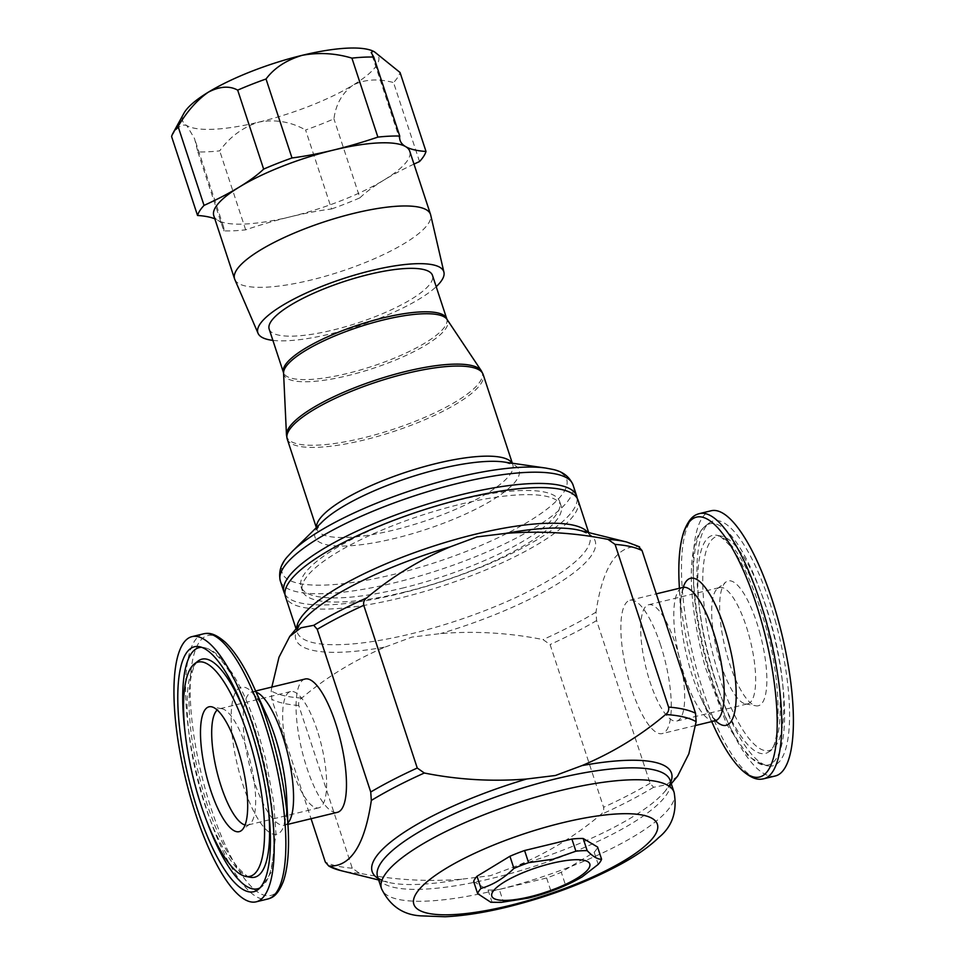 <?xml version="1.0" encoding="UTF-8"?>
<svg xmlns="http://www.w3.org/2000/svg" width="965" height="965" viewBox="0 0 965 965"><rect width="100%" height="100%" fill="white"/><g stroke="black" fill="none" stroke-linecap="round" stroke-linejoin="round"><path stroke-width="0.72" stroke-dasharray="4.83 3.62" d="M245.086 825.003A59.818 17.394 -103.6 0 0 247.776 825.039A59.818 17.394 -103.6 0 0 249.851 824.014A59.818 17.394 -103.6 0 0 246.244 747.537A59.818 17.394 -103.6 0 0 221.89 708.72A59.818 17.394 -103.6 0 0 219.586 708.768A59.818 17.394 -103.6 0 0 217.222 710.023M317.208 730.324A59.818 17.394 -103.6 0 0 290.549 691.555A59.818 17.394 -103.6 0 0 292.081 769.069A59.818 17.394 -103.6 0 0 318.74 807.838A59.818 17.394 -103.6 0 0 317.208 730.324M759.479 631.58A64.221 18.673 76.4 0 1 755.909 705.813A64.221 18.673 76.4 0 1 727.031 655.139A64.221 18.673 76.4 0 1 725.897 582.04A64.221 18.673 76.4 0 1 759.479 631.58M748.78 634.717A59.818 17.394 76.4 0 1 747.766 703.823A59.818 17.394 76.4 0 1 745.45 703.859A59.818 17.394 76.4 0 1 718.551 656.658A59.818 17.394 76.4 0 1 717.502 588.566A59.818 17.394 76.4 0 1 719.576 587.54A59.818 17.394 76.4 0 1 748.78 634.717M677.804 651.918A59.818 17.394 76.4 0 1 676.791 721.024A59.818 17.394 76.4 0 1 647.575 673.86A59.818 17.394 76.4 0 1 648.601 604.753A59.818 17.394 76.4 0 1 677.804 651.918M546.624 877.993L550.617 890.152L527.722 898.174L503.308 901.624L499.315 889.465L546.624 877.993A65.318 16.574 161.8 0 0 561.28 872.251L594.187 852.252A65.318 16.574 161.8 0 0 597.576 847.029M550.617 890.152A65.318 16.574 161.8 0 0 565.285 884.398L561.28 872.251M582.112 876.92L565.285 884.398M771.107 623.149A110.239 32.062 -103.6 0 0 721.518 536.154A110.239 32.062 -103.6 0 0 715.403 663.57A110.239 32.062 -103.6 0 0 773.037 748.623A110.239 32.062 -103.6 0 0 771.107 623.149M775.1 620.254A126.029 36.646 76.4 0 1 768.104 765.933A126.029 36.646 76.4 0 1 711.41 666.465A126.029 36.646 76.4 0 1 709.215 523.018A126.029 36.646 76.4 0 1 775.1 620.254M775.402 775.944A136.427 39.674 76.4 0 1 708.793 668.371A136.427 39.674 76.4 0 1 711.109 510.774M272.89 340.38A97.851 24.825 161.8 0 0 330.283 333.938A97.851 24.825 161.8 0 0 436.192 286.689M234.784 279.44A103.146 26.164 161.8 0 0 310.887 280.055A103.146 26.164 161.8 0 0 430.692 215.026M213.796 215.69A103.146 26.164 161.8 0 0 217.933 220.334A103.146 26.164 161.8 0 0 290.115 216.872A103.146 26.164 161.8 0 0 290.272 216.823A137.525 34.885 161.8 0 1 290.489 216.775A137.525 34.885 161.8 0 1 331.562 208.971L305.591 129.998A120.336 30.53 161.8 0 0 333.938 118.864C335.856 104.232 342.201 93.002 352.949 85.185A103.146 26.164 -18.2 0 1 259.115 122.048A103.146 26.164 -18.2 0 1 258.958 122.085A103.146 26.164 -18.2 0 1 186.776 125.559L194.556 138.61L197.849 151.915A120.336 30.53 161.8 0 0 219.694 150.866C229.923 136.716 243.011 127.127 258.958 122.085L259.332 122C275.701 119.165 291.116 121.831 305.591 129.998M197.849 151.915L223.82 230.9A120.336 30.53 161.8 0 0 245.665 229.839A137.525 34.885 161.8 0 1 290.272 216.823A103.146 26.164 161.8 0 0 384.118 179.96A103.146 26.164 161.8 0 0 409.763 151.264M284.965 594.295A154.026 39.07 161.8 0 0 398.026 594.054A154.026 39.07 161.8 0 0 577.142 498.23M269.175 329.101A85.957 21.809 161.8 0 0 332.78 330.09A85.957 21.809 161.8 0 0 432.489 275.411M401.778 588.276A136.149 34.535 161.8 0 0 559.712 501.667A136.149 34.535 161.8 0 0 458.966 500.111A136.149 34.535 161.8 0 0 301.044 586.72A136.149 34.535 161.8 0 0 401.778 588.276M403.141 592.413A136.149 34.535 161.8 0 0 561.075 505.805A136.149 34.535 161.8 0 0 460.329 504.261A136.149 34.535 161.8 0 0 302.395 590.857A136.149 34.535 161.8 0 0 403.141 592.413M305.109 679.01A68.587 19.951 -103.6 0 0 306.87 767.875A68.587 19.951 -103.6 0 0 337.436 812.325M660.482 644.716A68.587 19.951 -103.6 0 0 629.916 600.266A68.587 19.951 -103.6 0 0 631.665 689.131A68.587 19.951 -103.6 0 0 662.231 733.581A68.587 19.951 -103.6 0 0 660.482 644.716M578.059 500.22A154.026 39.07 -18.2 0 1 399.389 598.191A154.026 39.07 -18.2 0 1 285.411 596.442M385.361 646.972L411.959 637.093L440.643 633.571C474.949 630.821 509.062 632.823 543.018 639.578L550.086 644.56L603.583 807.271C604.138 810.371 603.149 812.844 600.592 814.701C576.021 835.557 548.156 852.59 516.999 865.786L490.401 875.665L461.704 879.187C427.411 881.95 393.286 879.947 359.342 873.192L352.261 868.198L298.764 705.499C298.209 702.399 299.21 699.915 301.755 698.069C326.339 677.201 354.203 660.169 385.361 646.972A157.548 39.963 -18.2 0 1 302.057 621.593C297.28 629.373 295.64 632.871 297.136 632.087A154.026 39.07 -18.2 0 1 296.653 628.106M473.634 881.479L488.037 890.007A65.318 16.574 161.8 0 0 499.315 889.465M271.841 687.068L271.201 690.904L271.804 699.323L311.068 818.718M677.623 776.113L666.429 784.774L653.582 787.283L650.108 783.278L596.611 620.579L596.008 612.148C602.594 567.372 616.78 545.502 638.565 546.564L639.566 546.829M223.82 230.9A137.525 34.885 161.8 0 0 223.458 226.534A137.525 34.885 161.8 0 0 217.933 220.334A137.525 34.885 161.8 0 0 214.821 218.826M171.577 136.499C176.764 127.356 181.83 123.701 186.776 125.559A103.146 26.164 -18.2 0 1 183.917 113.267M245.665 229.839L219.694 150.866M331.562 208.971A120.336 30.53 161.8 0 0 359.909 197.837L333.938 118.864M413.985 164.098A137.525 34.885 161.8 0 0 384.118 179.96A137.525 34.885 161.8 0 0 359.909 197.837M419.522 161.553L393.551 82.568A120.336 30.53 161.8 0 0 400.053 72.496M373.166 51.157A103.146 26.164 -18.2 0 1 374.456 51.833A103.146 26.164 -18.2 0 1 352.949 85.185C364.71 79.263 378.244 78.394 393.551 82.568M594.187 852.252L598.191 864.399M488.037 890.007L492.029 902.166A65.318 16.574 161.8 0 0 503.308 901.624M492.029 902.166L490.799 902.251M767.332 623.824A112.181 32.629 -103.6 0 0 716.874 535.285A112.181 32.629 -103.6 0 0 710.65 664.969A112.181 32.629 -103.6 0 0 769.286 751.518A112.181 32.629 -103.6 0 0 767.332 623.824M707.635 667.141A124.087 36.079 -103.6 0 0 763.46 765.076A124.087 36.079 -103.6 0 0 770.335 621.641A124.087 36.079 -103.6 0 0 705.475 525.913A124.087 36.079 -103.6 0 0 707.635 667.141M763.761 778.767A136.427 39.674 76.4 0 1 697.152 671.194A136.427 39.674 76.4 0 1 699.48 513.597M713.786 726.187A133.713 38.877 76.4 0 1 694.233 671.568A133.713 38.877 76.4 0 1 679.131 583.222M715.523 720.674A75.644 22.002 76.4 0 1 700.313 696.585A75.644 22.002 76.4 0 1 689.251 665.693A75.644 22.002 76.4 0 1 680.711 615.706A75.644 22.002 76.4 0 1 683.196 587.323M715.149 720.746A68.587 19.951 76.4 0 1 681.664 666.67A68.587 19.951 76.4 0 1 682.834 587.432M245.942 715.21A112.181 32.629 76.4 0 1 251.913 731.88A112.181 32.629 76.4 0 1 268.246 807.235M250.478 877.294A112.181 32.629 76.4 0 1 204.785 804.508A112.181 32.629 76.4 0 1 198.054 661.073C197.125 661.7 188.899 667.394 189.019 704.534C189.828 735.897 195.931 769.37 207.33 804.991C216.932 833.555 227.173 854.459 238.053 867.704C245.158 875.002 249.296 878.198 250.478 877.294M206.824 821.324A124.087 36.079 76.4 0 1 202.288 808.368A124.087 36.079 76.4 0 1 184.882 730.819M201.613 647.31A124.087 36.079 76.4 0 1 203.88 647.515A124.087 36.079 76.4 0 1 254.41 728.02A124.087 36.079 76.4 0 1 261.865 886.678A124.087 36.079 76.4 0 1 259.947 887.909M203.579 633.824A136.427 39.674 -103.6 0 0 207.065 810.576A136.427 39.674 -103.6 0 0 267.86 898.982M253.554 686.392A133.713 38.877 -103.6 0 0 195.039 650.953A133.713 38.877 -103.6 0 0 211.239 808.815A133.713 38.877 -103.6 0 0 264.531 895.303A133.713 38.877 -103.6 0 0 288.209 829.369M256.171 692.158A68.587 19.951 -103.6 0 0 252.191 691.833L250.586 691.869L254.253 694.897C258.15 699.046 262.408 706.078 267.028 715.994A75.644 22.002 -103.6 0 0 233.916 695.946A75.644 22.002 -103.6 0 0 243.084 785.257A75.644 22.002 -103.6 0 0 273.24 834.194A75.644 22.002 -103.6 0 0 286.629 796.885C287.075 807.814 286.509 816.016 284.94 821.492L283.071 825.871L284.506 825.159A68.587 19.951 -103.6 0 0 287.908 823.036M255.641 691L252.191 691.833A68.587 19.951 -103.6 0 0 253.94 780.697A68.587 19.951 -103.6 0 0 284.506 825.159L287.968 824.315M512.113 463.188A103.146 26.164 -18.2 0 1 512.789 464.623A103.146 26.164 -18.2 0 1 393.141 530.231A103.146 26.164 -18.2 0 1 316.822 529.061A103.146 26.164 -18.2 0 1 316.508 527.493M316.363 527.65L316.882 529.387L322.262 521.812A107.441 27.261 161.8 0 0 394.492 538.47A107.441 27.261 161.8 0 0 500.461 494.792A107.441 27.261 161.8 0 0 504.116 462.03L512.934 464.925L512.331 463.212M287.196 438.954A103.146 26.164 161.8 0 0 363.516 440.124A103.146 26.164 161.8 0 0 483.163 374.517M481.402 370.91A102.845 26.091 -18.2 0 1 362.912 437.989A102.845 26.091 -18.2 0 1 286.472 434.998M446.771 318.86A85.957 21.809 -18.2 0 1 347.062 373.527A85.957 21.809 -18.2 0 1 283.469 372.55M283.577 373.153A86.247 21.881 161.8 0 0 347.677 375.662A86.247 21.881 161.8 0 0 447.036 319.415M280.357 581.063A154.026 39.07 161.8 0 0 394.335 582.824A154.026 39.07 161.8 0 0 573.005 484.852M545.756 468.061A149.732 37.985 -18.2 0 1 540.677 513.73A149.732 37.985 -18.2 0 1 392.984 574.585A149.732 37.985 -18.2 0 1 292.323 551.389M587.806 532.378A154.026 39.07 -18.2 0 1 589.772 535.865A154.026 39.07 -18.2 0 1 411.102 633.836A154.026 39.07 -18.2 0 1 297.136 632.087L296.062 628.818M674.113 792.386A154.026 39.07 -18.2 0 1 495.443 890.357A154.026 39.07 -18.2 0 1 381.477 888.608M670.784 782.265A157.548 39.963 -18.2 0 1 665.283 790.998C669.734 784.678 671.375 781.18 670.205 780.504A154.026 39.07 -18.2 0 1 491.535 878.476A154.026 39.07 -18.2 0 1 377.568 876.715C375.904 876.968 379.293 878.813 387.749 882.239A157.548 39.963 -18.2 0 1 378.147 878.488M461.704 879.187A157.548 39.963 -18.2 0 1 387.749 882.239L378.642 879.984M359.342 873.192A201.902 51.217 -18.2 0 1 340.609 870.551M352.261 868.198A205.424 52.11 -18.2 0 1 325.302 862.034M298.764 705.499A205.424 52.11 -18.2 0 1 271.804 699.323M301.755 698.069A201.902 51.217 -18.2 0 1 271.201 690.904M671.278 783.773L665.283 790.998A157.548 39.963 -18.2 0 1 516.999 865.786M653.582 787.283A201.902 51.217 -18.2 0 1 600.592 814.701M650.108 783.278A205.424 52.11 -18.2 0 1 603.583 807.271M596.611 620.579A205.424 52.11 -18.2 0 1 550.086 644.56M596.008 612.148A201.902 51.217 -18.2 0 1 543.018 639.578M626.731 542.028A201.902 51.217 -18.2 0 1 638.565 546.564M588.698 532.608L589.772 535.865C591.436 535.611 588.047 533.778 579.591 530.34A157.548 39.963 -18.2 0 1 440.643 633.571M221.89 708.72L211.431 706.766M290.549 691.555L219.586 708.768M745.45 703.859L755.909 705.813M676.791 721.024L747.766 703.823M721.518 536.154L716.874 535.285C717.912 534.176 722.254 537.626 729.914 545.623C743.014 562.269 754.702 588.361 764.956 623.897C783.182 683.606 780.19 748.442 769.286 751.518L773.037 748.623M709.215 523.018L705.475 525.913C684.595 542.981 688.733 605.743 705.27 667.225L726.609 724.22L748.611 756.56L763.46 765.076L768.104 765.933M684.269 586.72L682.4 591.099C680.832 596.563 680.265 604.766 680.711 615.706L679.372 588.276M716.754 720.722L713.087 717.683C709.191 713.545 704.933 706.513 700.313 696.585L711.7 721.591M629.916 600.266L656.272 593.873M258.125 889.573L261.865 886.678L271.213 872.203L275.918 833.229L273.578 801.65L265.64 758.997L256.955 728.503C249.513 705.958 241.178 687.357 231.95 672.702L218.995 656.272C214.266 651.58 209.236 648.661 203.88 647.515L199.236 646.659M559.712 501.667L561.075 505.805M695.5 725.511L662.231 733.581M301.044 586.72L302.395 590.857M400.089 140.42L371.187 52.496M223.458 226.534L194.556 138.61M648.601 604.753L719.576 587.54M717.502 588.566L725.897 582.04M318.74 807.838L247.776 825.039M249.851 824.014L241.443 830.539"/><path stroke-width="1.45" d="M237.571 748.43A64.221 18.673 -103.6 0 0 211.431 706.766A64.221 18.673 -103.6 0 0 210.599 790.021A64.221 18.673 -103.6 0 0 241.443 830.539A64.221 18.673 -103.6 0 0 237.571 748.43M217.222 710.023A59.818 17.394 -103.6 0 0 221.118 786.27A59.818 17.394 -103.6 0 0 245.086 825.003M524.586 850.515L528.579 862.662L552.993 859.224L575.9 851.202L571.895 839.043L524.586 850.515A65.318 16.574 161.8 0 0 509.93 856.257L477.024 876.256A65.318 16.574 161.8 0 0 473.634 881.479L477.639 893.626A65.318 16.574 161.8 0 1 481.016 888.415C493.006 884.917 503.971 878.247 513.923 868.416L509.93 856.257M601.569 859.188L597.576 847.029L583.174 838.501L587.166 850.66C593.005 856.655 597.805 859.501 601.569 859.188A65.318 16.574 161.8 0 1 598.191 864.399L582.112 876.92C566.539 886.003 548.59 893.059 528.253 898.113L501.209 902.372L490.799 902.251L477.639 893.626M587.166 850.66A65.318 16.574 161.8 0 0 575.9 851.202M711.109 510.774A136.427 39.674 76.4 0 1 777.73 618.348A136.427 39.674 76.4 0 1 775.402 775.944L763.761 778.767A136.427 39.674 76.4 0 0 766.089 621.158A136.427 39.674 76.4 0 0 699.48 513.597L711.109 510.774M247.233 733.545A110.239 32.062 76.4 0 1 245.822 876.437A110.239 32.062 76.4 0 1 200.937 804.919A110.239 32.062 76.4 0 1 194.315 663.968A110.239 32.062 76.4 0 1 247.233 733.545M250.55 728.43A126.029 36.646 -103.6 0 0 199.236 646.659A126.029 36.646 -103.6 0 0 197.62 810.033A126.029 36.646 -103.6 0 0 258.125 889.573A126.029 36.646 -103.6 0 0 250.55 728.43M195.437 813.399A136.427 39.674 -103.6 0 0 256.232 901.805A136.427 39.674 -103.6 0 0 252.734 725.065A136.427 39.674 -103.6 0 0 191.939 636.647A136.427 39.674 -103.6 0 0 195.437 813.399M436.192 286.689A97.851 24.825 161.8 0 0 443.936 272.251A97.851 24.825 161.8 0 0 371.38 270.586A97.851 24.825 161.8 0 0 258.077 333.359A97.851 24.825 161.8 0 0 272.89 340.38M443.936 272.251L430.692 215.026A103.146 26.164 161.8 0 0 430.535 214.447A103.146 26.164 161.8 0 0 354.215 213.265A103.146 26.164 161.8 0 0 234.567 278.873A103.146 26.164 161.8 0 0 234.784 279.44L258.077 333.359M430.535 214.447L409.763 151.264A103.146 26.164 161.8 0 0 405.614 146.608A103.146 26.164 161.8 0 0 333.444 150.082A103.146 26.164 161.8 0 0 333.275 150.118A103.146 26.164 161.8 0 0 239.441 186.981A137.525 34.885 161.8 0 0 263.65 169.104L237.679 90.131C229.465 85.608 219.658 86.295 208.283 92.206A103.146 26.164 -18.2 0 1 302.117 55.343C286.291 60.107 274.253 67.996 266.026 78.997A120.336 30.53 161.8 0 0 237.679 90.131M577.142 498.23A154.026 39.07 161.8 0 0 576.696 496.082A154.026 39.07 161.8 0 0 462.73 494.333A154.026 39.07 161.8 0 0 284.06 592.305A154.026 39.07 161.8 0 0 284.965 594.295M446.771 318.86L432.489 275.411A85.957 21.809 161.8 0 0 368.883 274.434A85.957 21.809 161.8 0 0 269.175 329.101L283.469 372.55A85.957 21.809 -18.2 0 1 383.165 317.871A85.957 21.809 -18.2 0 1 446.771 318.86L447.036 319.415A86.247 21.881 161.8 0 0 383.901 319.825A86.247 21.881 161.8 0 0 283.577 373.153L286.472 434.998A102.845 26.091 -18.2 0 1 406.108 371.392A102.845 26.091 -18.2 0 1 481.402 370.91L483.163 374.517A103.146 26.164 161.8 0 0 406.844 373.346A103.146 26.164 161.8 0 0 287.196 438.954L316.363 527.65M287.968 824.315L337.436 812.325A68.587 19.951 -103.6 0 0 335.675 723.461A68.587 19.951 -103.6 0 0 305.109 679.01L255.641 691M296.062 628.818L285.411 596.442A154.026 39.07 -18.2 0 1 464.081 498.471A154.026 39.07 -18.2 0 1 578.059 500.22L588.698 532.608M476.951 536.914L450.341 546.805C419.437 559.857 391.573 576.889 366.748 597.89C364.191 599.748 363.202 602.22 363.757 605.32L417.254 768.019L424.323 773.013C457.977 779.756 492.102 781.759 526.697 779.008L555.382 775.498L581.979 765.607C612.896 752.555 640.76 735.523 665.585 714.522C668.13 712.665 669.131 710.18 668.576 707.092L615.079 544.393L608.01 539.399C574.356 532.656 540.231 530.654 505.636 533.392L476.951 536.914M583.174 838.501A65.318 16.574 161.8 0 0 571.895 839.043M311.068 818.718L325.302 862.034L328.788 866.027C350.488 867.197 364.673 845.328 371.332 800.431L370.729 792.012L317.232 629.301L313.758 625.308L300.923 627.805L289.717 636.466L278.982 657.262L271.841 687.068M340.609 870.551L328.788 866.027A201.902 51.217 -18.2 0 0 340.609 870.551L378.642 879.984M638.565 546.564L642.039 550.557L695.536 713.256L696.139 721.687L688.841 753.858L677.623 776.113L671.278 783.773M413.985 164.098A137.525 34.885 161.8 0 1 419.522 161.553A120.336 30.53 161.8 0 0 426.011 151.469L400.053 72.496L374.456 51.833L373.25 51.193L371.187 52.496L373.769 57.068L399.739 136.053A120.336 30.53 161.8 0 0 377.882 137.102A137.525 34.885 161.8 0 1 333.275 150.118A137.525 34.885 161.8 0 1 291.997 157.971A120.336 30.53 161.8 0 0 263.65 169.104M204.037 205.4L178.067 126.415A120.336 30.53 161.8 0 0 173 133.158A120.336 30.53 161.8 0 0 171.577 136.499L197.535 215.472A120.336 30.53 161.8 0 1 204.037 205.4A137.525 34.885 161.8 0 0 239.441 186.981A103.146 26.164 161.8 0 0 213.796 215.69L234.567 278.873M214.821 218.826A137.525 34.885 161.8 0 0 197.535 215.472M173 133.158L183.917 113.267A103.146 26.164 -18.2 0 1 208.283 92.206C197.125 99.986 187.053 111.397 178.067 126.415M399.739 136.053A137.525 34.885 161.8 0 0 400.089 140.42A137.525 34.885 161.8 0 0 405.614 146.608A137.525 34.885 161.8 0 0 426.011 151.469M373.769 57.068A120.336 30.53 161.8 0 0 351.923 58.129C335.362 53.172 318.764 52.243 302.117 55.343A103.146 26.164 -18.2 0 1 373.021 51.097A103.146 26.164 -18.2 0 1 373.166 51.157M377.882 137.102L351.923 58.129M291.997 157.971L266.026 78.997M477.024 876.256L481.016 888.415M528.579 862.662A65.318 16.574 161.8 0 0 513.923 868.416M529.966 896.75A51.567 13.088 161.8 0 0 588.746 868.428A51.567 13.088 161.8 0 0 551.63 863.349A51.567 13.088 161.8 0 0 492.85 891.672A51.567 13.088 161.8 0 0 529.966 896.75M679.372 588.276L679.131 583.222A133.713 38.877 76.4 0 1 706.03 518.482A133.713 38.877 76.4 0 1 761.795 622.534A133.713 38.877 76.4 0 1 770.589 765.933A133.713 38.877 76.4 0 1 713.786 726.187C722.954 746.307 732.363 760.999 741.989 770.263C753.653 780.408 759.419 779.672 763.761 778.767M683.196 587.323A75.644 22.002 76.4 0 1 727.477 637.949A75.644 22.002 76.4 0 1 735.342 708.286A75.644 22.002 76.4 0 1 715.523 720.674M656.272 593.873L682.834 587.432A68.587 19.951 76.4 0 1 716.32 641.508A68.587 19.951 76.4 0 1 715.149 720.746L716.163 720.409M268.246 807.235A112.181 32.629 76.4 0 1 250.478 877.294L245.822 876.437M184.882 730.819A124.087 36.079 76.4 0 1 201.613 647.31M194.315 663.968L198.054 661.073A112.181 32.629 76.4 0 1 245.942 715.21M288.209 829.369A133.713 38.877 -103.6 0 0 267.414 722.242A133.713 38.877 -103.6 0 0 253.554 686.392L267.028 715.994A75.644 22.002 -103.6 0 1 274.868 736.283A75.644 22.002 -103.6 0 1 286.629 796.885L288.209 829.369C289.271 851.444 287.642 868.814 283.324 881.467C277.606 895.822 272.142 897.812 267.86 898.982A136.427 39.674 -103.6 0 0 264.374 722.242A136.427 39.674 -103.6 0 0 203.579 633.824L191.939 636.647M287.908 823.036A68.587 19.951 -103.6 0 0 282.757 736.295A68.587 19.951 -103.6 0 0 256.171 692.158M316.508 527.493A103.146 26.164 -18.2 0 1 436.469 463.453A103.146 26.164 -18.2 0 1 512.113 463.188M545.756 468.061L504.116 462.03A107.441 27.261 161.8 0 0 439.618 468.906A107.441 27.261 161.8 0 0 322.262 521.812L292.323 551.389A149.732 37.985 -18.2 0 1 455.878 477.639A149.732 37.985 -18.2 0 1 545.756 468.061L552.354 469.328C562.438 471.282 569.326 476.457 573.005 484.852A154.026 39.07 161.8 0 0 459.026 483.091A154.026 39.07 161.8 0 0 280.357 581.063L284.06 592.305M296.653 628.106A154.026 39.07 -18.2 0 1 475.805 534.115A154.026 39.07 -18.2 0 1 587.806 532.378M560.146 790.637A154.026 39.07 -18.2 0 1 674.113 792.386L670.205 780.504A154.026 39.07 -18.2 0 0 556.238 778.743A154.026 39.07 -18.2 0 0 377.568 876.715L381.477 888.608A154.026 39.07 -18.2 0 1 560.146 790.637M562.523 822.759A128.176 32.521 -18.2 0 1 654.789 835.364A128.176 32.521 -18.2 0 1 508.688 905.749A128.176 32.521 -18.2 0 1 416.422 893.144A128.176 32.521 -18.2 0 1 562.523 822.759M289.717 636.466L302.057 621.593A157.548 39.963 -18.2 0 1 450.341 546.805M378.147 878.488A157.548 39.963 -18.2 0 1 526.697 779.008M371.332 800.431A201.902 51.217 -18.2 0 1 424.323 773.013M370.729 792.012A205.424 52.11 -18.2 0 1 417.254 768.019M317.232 629.301A205.424 52.11 -18.2 0 1 363.757 605.32M313.758 625.308A201.902 51.217 -18.2 0 1 366.748 597.89M665.585 714.522A201.902 51.217 -18.2 0 1 696.139 721.687M581.979 765.607A157.548 39.963 -18.2 0 1 670.784 782.265M668.576 707.092A205.424 52.11 -18.2 0 1 695.536 713.256M615.079 544.393A205.424 52.11 -18.2 0 1 642.039 550.557M608.01 539.399A201.902 51.217 -18.2 0 1 626.731 542.028L639.566 546.829M505.636 533.392A157.548 39.963 -18.2 0 1 579.591 530.34L626.731 542.028M259.947 887.909A124.087 36.079 76.4 0 1 206.824 821.324M679.131 583.222C678.069 561.135 679.698 543.778 684.016 531.124C689.734 516.77 695.198 514.779 699.48 513.597M267.86 898.982L256.232 901.805M283.469 372.55L283.577 373.153M447.036 319.415L481.402 370.91M483.163 374.517L512.331 463.212M573.005 484.852L576.696 496.082M381.477 888.608C389.872 905.785 402.984 914.868 420.788 915.857L445.094 916.75C463.357 915.906 483.984 912.697 506.963 907.112C549.314 896.594 587.335 882.239 621.026 864.061C636.623 855.557 649.216 846.715 658.793 837.511C672.303 826.523 677.406 811.481 674.113 792.386M280.357 581.063C278.342 572.124 280.803 563.874 287.775 556.322L292.323 551.389M287.196 438.954L286.472 434.998M253.554 686.392C244.386 666.284 234.99 651.592 225.352 642.328C213.687 632.184 207.921 632.919 203.579 633.824M695.5 725.511L715.149 720.746M682.834 587.432L683.883 587.275M711.7 721.591L713.786 726.187"/></g></svg>
